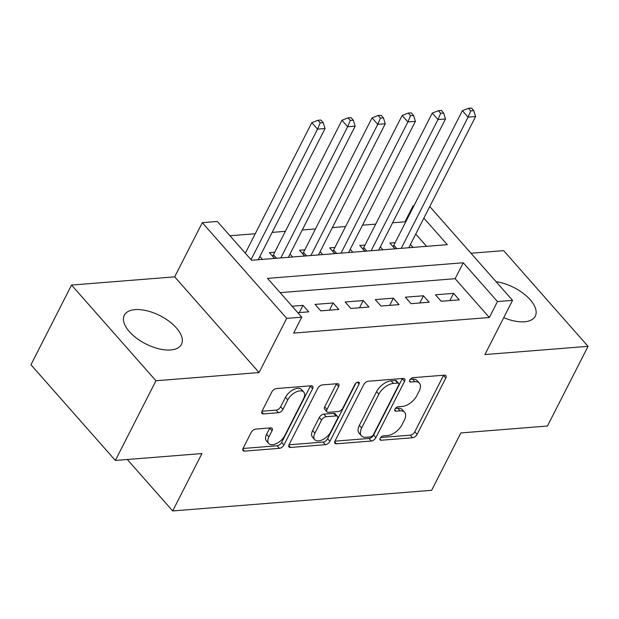 <?xml version="1.0" encoding="UTF-8"?>
<svg xmlns="http://www.w3.org/2000/svg" width="619" height="619" viewBox="0 0 619 619"><rect width="100%" height="100%" fill="white"/><g stroke="black" fill="none" stroke-linecap="round" stroke-linejoin="round"><path stroke-width="0.93" d="M380.174 438.221A2.824 1.54 138.6 0 0 380.128 439.923A2.824 1.54 138.6 0 0 381.134 440.248L412.533 437.749A4.039 2.197 138.6 0 0 417.082 434.383L445.781 378.062A4.039 2.197 138.6 0 0 445.85 375.625A4.039 2.197 138.6 0 0 444.419 375.168L413.012 377.667A2.824 1.54 138.6 0 0 409.832 380.027A2.824 1.54 138.6 0 0 409.778 381.73A2.824 1.54 138.6 0 0 410.784 382.047L414.846 381.722A12.914 7.033 138.6 0 1 419.434 383.192A12.914 7.033 138.6 0 1 419.202 390.984L416.811 395.68A12.914 7.033 138.6 0 1 402.249 406.443L398.187 406.768A2.824 1.54 138.6 0 0 395.007 409.12A2.824 1.54 138.6 0 0 394.953 410.83A2.824 1.54 138.6 0 0 395.959 411.148L400.021 410.823A12.914 7.033 138.6 0 1 404.609 412.293A12.914 7.033 138.6 0 1 404.377 420.084L401.986 424.773A12.914 7.033 138.6 0 1 387.424 435.544L383.362 435.869A2.824 1.54 138.6 0 0 380.174 438.221M170.689 349.967A32.072 15.808 27 0 0 181.475 344.357A32.072 15.808 27 0 0 169.149 321.338A32.072 15.808 27 0 0 135.104 309.624A32.072 15.808 27 0 0 124.318 315.233A32.072 15.808 27 0 0 136.644 338.253A32.072 15.808 27 0 0 170.689 349.967M503.727 317.648A32.072 15.808 27 0 0 524.494 321.787A32.072 15.808 27 0 0 535.28 316.17A32.072 15.808 27 0 0 526.22 295.797A32.072 15.808 27 0 0 496.074 281.699M255.748 429.075A4.039 2.197 138.6 0 0 251.198 432.433L243.143 448.241A4.039 2.197 138.6 0 0 243.074 450.671A4.039 2.197 138.6 0 0 244.505 451.127L279.386 448.349A4.039 2.197 138.6 0 0 283.935 444.991L312.634 388.67A4.039 2.197 138.6 0 0 312.703 386.233A4.039 2.197 138.6 0 0 311.272 385.776L276.391 388.554A4.039 2.197 138.6 0 0 271.842 391.92L262.116 411.001A4.039 2.197 138.6 0 0 262.046 413.438A4.039 2.197 138.6 0 0 263.477 413.894L278.403 412.711A4.039 2.197 138.6 0 0 282.953 409.345L287.781 399.882A10.794 5.881 138.6 0 1 295.897 392.075A10.794 5.881 138.6 0 1 303.782 392.106A10.794 5.881 138.6 0 1 303.589 398.621L284.701 435.699A10.794 5.881 138.6 0 1 276.585 443.498A10.794 5.881 138.6 0 1 268.692 443.467A10.794 5.881 138.6 0 1 268.886 436.96L272.035 430.778A4.039 2.197 138.6 0 0 272.105 428.34A4.039 2.197 138.6 0 0 270.673 427.884L255.748 429.075M115.351 460.451L30.95 364.761L71.556 285.065L155.957 380.762L115.351 460.451L201.918 453.557L172.686 510.938L431.636 490.31L460.876 432.929L547.444 426.034L588.05 346.338L484.917 354.555L512.532 300.362L497.475 301.561L489.358 317.501L293.63 333.092L301.755 317.16L286.698 318.359L202.297 222.662L217.354 221.463L251.569 260.259L447.289 244.667L423.868 218.112M155.957 380.762L259.082 372.545L286.698 318.359M335.065 440.914A4.039 2.197 138.6 0 0 334.995 443.351A4.039 2.197 138.6 0 0 336.427 443.808L371.299 441.03A4.039 2.197 138.6 0 0 375.849 437.664L404.547 381.343A4.039 2.197 138.6 0 0 404.617 378.913A4.039 2.197 138.6 0 0 403.186 378.449L368.313 381.227A4.039 2.197 138.6 0 0 363.763 384.592L335.065 440.914M325.346 444.69L290.466 447.467A4.039 2.197 138.6 0 1 289.034 447.011A4.039 2.197 138.6 0 1 289.104 444.574L317.802 388.252A4.039 2.197 138.6 0 1 322.352 384.894L337.278 383.703A4.039 2.197 138.6 0 1 338.709 384.159A4.039 2.197 138.6 0 1 338.639 386.596L327.002 409.438A4.039 2.197 138.6 0 0 326.933 411.875A4.039 2.197 138.6 0 0 328.364 412.331L338.26 411.542A4.039 2.197 138.6 0 0 342.81 408.176L354.927 384.399A2.824 1.54 138.6 0 1 357.055 382.356A2.824 1.54 138.6 0 1 359.121 382.364A2.824 1.54 138.6 0 1 359.066 384.066L329.896 441.324A4.039 2.197 138.6 0 1 325.346 444.69L323.064 442.105L288.988 444.821M588.05 346.338L503.649 250.641L470.974 253.248M274.697 252.25L269.427 252.676L274.511 258.433M304.811 249.852L299.542 250.277L304.618 256.034M334.925 247.453L329.656 247.879L334.732 253.635M365.032 245.054L359.763 245.48L364.839 251.237M441.2 301.267L459.267 299.828L453.565 293.367L435.497 294.806L441.2 301.267M411.086 303.666L429.153 302.227L423.45 295.766L405.383 297.205L411.086 303.666M380.979 306.065L399.046 304.625L393.344 298.165L375.276 299.604L380.979 306.065M350.865 308.471L368.932 307.024L363.229 300.563L345.162 302.002L350.865 308.471M320.758 310.87L338.825 309.43L333.123 302.962L315.056 304.401L320.758 310.87M489.358 317.501L455.135 278.705L280.136 292.648M297.816 312.696L308.711 311.829L303.008 305.36L292.114 306.227M405.468 222.391L404.958 221.811L392.601 222.794M375.694 224.14L362.486 225.192M345.58 226.539L332.372 227.591M315.473 228.937L302.265 229.989M285.359 231.336L272.151 232.388M255.245 233.734L229.951 235.746M426.568 246.316L415.751 234.052M395.146 242.656L389.877 243.074L394.953 248.838M410.443 244.474L413.02 247.391M380.329 246.873L382.906 249.797M350.215 249.271L352.799 252.196M320.108 251.67L322.685 254.595M289.994 254.069L292.578 256.993M259.887 256.467L262.464 259.392M127.321 459.499L172.686 510.938M259.082 372.545L174.69 276.848L71.556 285.065M174.69 276.848L202.297 222.662M404.958 221.811L413.074 205.872L413.925 205.802M497.475 301.561L463.26 262.766L267.54 278.364L301.755 317.16M429.772 206.529L512.532 300.362M413.593 206.452L413.074 205.872M455.135 278.705L463.26 262.766M453.565 293.367L449.889 300.579M423.45 295.766L419.775 302.977M393.344 298.165L389.668 305.376M363.229 300.563L359.554 307.775M333.123 302.962L329.447 310.173M303.008 305.36L299.333 312.572M404.609 412.293L402.327 409.708A12.914 7.033 138.6 0 0 397.738 408.238L400.021 410.823M395.464 408.416L397.738 408.238M419.434 383.192L417.152 380.608A12.914 7.033 138.6 0 0 412.564 379.138L414.846 381.722M410.289 379.323L412.564 379.138M380.639 437.517L410.25 435.157A4.039 2.197 138.6 0 0 414.8 431.791L443.498 375.478A4.039 2.197 138.6 0 0 443.614 375.23M334.949 441.161L369.025 438.445A4.039 2.197 138.6 0 0 373.574 435.08L402.265 378.758A4.039 2.197 138.6 0 0 402.381 378.519M370.286 436.906A2.824 1.54 138.6 0 0 373.466 434.553L398.659 385.119A2.824 1.54 138.6 0 0 398.706 383.409A2.824 1.54 138.6 0 0 397.708 383.091L393.421 383.432A12.914 7.033 138.6 0 0 378.859 394.195L361.643 427.992A12.914 7.033 138.6 0 0 361.411 435.784A12.914 7.033 138.6 0 0 365.999 437.246L370.286 436.906M398.706 383.409L396.423 380.824A2.824 1.54 138.6 0 0 395.425 380.507L397.708 383.091M361.411 435.784L359.128 433.192A12.914 7.033 138.6 0 1 359.36 425.408L376.576 391.61A12.914 7.033 138.6 0 1 391.138 380.847L395.425 380.507M326.933 411.875L324.65 409.283A4.039 2.197 138.6 0 1 324.72 406.853L336.357 384.012A4.039 2.197 138.6 0 0 336.473 383.765M355.964 383.091L327.613 438.739L329.896 441.324M314.924 433.138A10.794 5.881 138.6 0 0 314.731 439.652A10.794 5.881 138.6 0 0 322.623 439.683A10.794 5.881 138.6 0 0 330.739 431.876L337.394 418.815A4.039 2.197 138.6 0 0 337.463 416.378A4.039 2.197 138.6 0 0 336.032 415.922L326.128 416.711A4.039 2.197 138.6 0 0 321.578 420.077L314.924 433.138L312.641 430.553A10.794 5.881 138.6 0 0 312.456 437.06L314.731 439.652M337.463 416.378L335.181 413.794A4.039 2.197 138.6 0 0 333.749 413.337L336.032 415.922M312.641 430.553L319.303 417.492A4.039 2.197 138.6 0 1 323.853 414.126L333.749 413.337M323.064 442.105A4.039 2.197 138.6 0 0 327.613 438.739M268.692 443.467L266.41 440.883A10.794 5.881 138.6 0 1 266.603 434.368L269.752 428.193A4.039 2.197 138.6 0 0 269.869 427.946M303.782 392.106L301.499 389.521A10.794 5.881 138.6 0 0 293.615 389.49A10.794 5.881 138.6 0 0 285.498 397.29L287.781 399.882M261.999 411.248L276.12 410.118A4.039 2.197 138.6 0 0 280.67 406.76L285.498 397.29M243.027 448.481L277.103 445.765A4.039 2.197 138.6 0 0 281.653 442.399L310.351 386.078A4.039 2.197 138.6 0 0 310.467 385.838M408.78 247.732L475.616 116.55L468.088 117.153L462.385 110.685L393.846 245.209A4.109 2.236 -41.4 0 1 393.019 246.416L392.918 246.532M470.75 110.886L473.759 110.646L471.477 108.062L468.467 108.302L470.75 110.886L468.088 117.153L401.251 248.335M473.759 110.646L475.616 116.55M462.385 110.685L468.467 108.302M378.666 250.13L445.51 118.949L437.981 119.552L432.279 113.084L363.732 247.608A4.109 2.236 -41.4 0 1 362.912 248.815L362.811 248.931M440.635 113.285L443.645 113.045L441.37 110.461L438.353 110.7L440.635 113.285L437.981 119.552L371.137 250.734M443.645 113.045L445.51 118.949M432.279 113.084L438.353 110.7M348.559 252.529L415.395 121.355L407.867 121.951L402.164 115.482L333.626 250.006A4.109 2.236 -41.4 0 1 332.798 251.213L332.697 251.329M410.529 115.683L413.538 115.444L411.256 112.859L408.246 113.099L410.529 115.683L407.867 121.951L341.03 253.132M413.538 115.444L415.395 121.355M402.164 115.482L408.246 113.099M318.445 254.927L385.281 123.754L377.752 124.349L372.05 117.881L303.511 252.405A4.109 2.236 -41.4 0 1 302.691 253.612L302.59 253.728M380.414 118.09L383.424 117.85L381.142 115.258L378.132 115.498L380.414 118.09L377.752 124.349L310.916 255.531M383.424 117.85L385.281 123.754M372.05 117.881L378.132 115.498M288.33 257.326L355.174 126.152L347.646 126.748L341.943 120.279L273.405 254.804A4.109 2.236 -41.4 0 1 272.577 256.011L272.476 256.127M350.308 120.488L353.317 120.248L351.035 117.656L348.025 117.896L350.308 120.488L347.646 126.748L280.809 257.93M353.317 120.248L355.174 126.152M341.943 120.279L348.025 117.896M258.224 259.725L325.06 128.551L317.532 129.147L311.829 122.678L245.333 253.186M320.193 122.887L323.203 122.647L320.921 120.055L317.911 120.295L320.193 122.887L317.532 129.147L251.035 259.655M323.203 122.647L325.06 128.551M311.829 122.678L317.911 120.295M379.934 438.894L381.134 440.248M409.585 380.693L410.784 382.047M394.76 409.793L395.959 411.148M443.498 375.478L445.781 378.062M414.8 431.791L417.082 434.383M410.25 435.157L412.533 437.749M402.265 378.758L404.547 381.343M373.574 435.08L375.849 437.664M369.025 438.445L371.299 441.03M334.717 441.873L336.427 443.808M391.138 380.847L393.421 383.432M376.576 391.61L378.859 394.195M359.36 425.408L361.643 427.992M288.756 445.533L290.466 447.467M336.357 384.012L338.639 386.596M324.72 406.853L327.002 409.438M357.418 382.202L359.066 384.066M323.853 414.126L326.128 416.711M319.303 417.492L321.578 420.077M269.752 428.193L272.035 430.778M266.603 434.368L268.886 436.96M280.67 406.76L282.953 409.345M276.12 410.118L278.403 412.711M261.767 411.96L263.477 413.894M310.351 386.078L312.634 388.67M281.653 442.399L283.935 444.991M277.103 445.765L279.386 448.349M242.795 449.193L244.505 451.127M393.846 245.209L396.903 248.676M393.019 246.416L395.139 248.823M363.732 247.608L366.796 251.074M362.912 248.815L365.032 251.221M333.626 250.006L336.682 253.473M332.798 251.213L334.918 253.62M303.511 252.405L306.575 255.871M302.691 253.612L304.811 256.018M273.405 254.804L276.461 258.27M272.577 256.011L274.697 258.417"/></g></svg>
